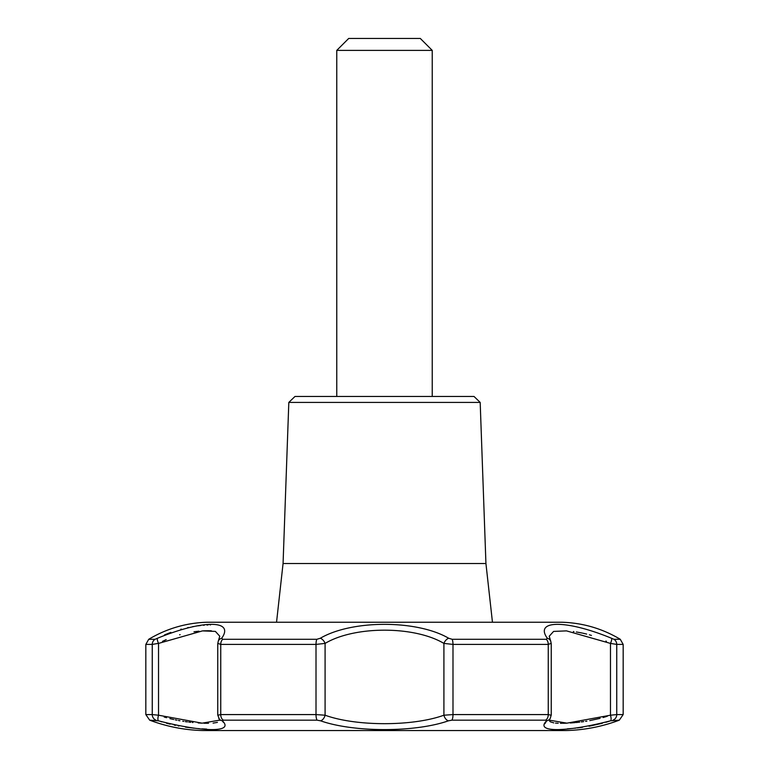 <?xml version="1.0" encoding="UTF-8"?>
<svg xmlns="http://www.w3.org/2000/svg" width="769" height="769" viewBox="0 0 769 769"><rect width="100%" height="100%" fill="white"/><g stroke="black" fill="none" stroke-linecap="round" stroke-linejoin="round"><path stroke-width="1.15" d="M619.314 720.169C602.127 726.647 584.353 730.098 566.003 730.55L202.997 730.55C184.647 730.098 166.873 726.647 149.686 720.169L158.433 720.813C203.843 732.521 234.507 732.521 222.366 720.813L223.395 720.169L317.116 720.169L320.567 720.813C353.788 732.521 415.202 732.521 448.433 720.813L451.884 720.169L545.606 720.169L546.634 720.813C534.484 732.521 565.186 732.521 610.567 720.813L619.314 720.169L623.169 714.584L623.169 644.403L620.275 639.289L613.931 639.289L611.48 638.251C566.503 619.689 534.061 619.737 547.288 638.251L546.269 639.289L452.162 639.289L448.692 638.251C416.933 619.689 351.875 619.737 320.308 638.251L316.838 639.289L222.731 639.289L221.712 638.251C234.891 619.737 202.526 619.689 157.52 638.251L155.069 639.289L148.725 639.289C166.69 628.581 186.127 622.9 207.034 622.236L561.966 622.236C582.873 622.9 602.31 628.581 620.275 639.289M160.981 721.62L161.759 721.86M166.383 723.177L170.16 724.148M174.188 725.071L175.563 725.359M178.254 725.898L178.927 726.023M185.473 727.128L194.182 728.214M197.777 728.551L198.479 728.608M198.863 728.637L199.354 728.676M201.987 728.858L206.65 729.089M223.327 722.293L222.674 721.264M549.229 719.794L550.21 718.477A5.969 5.585 -146.9 0 1 546.634 720.813L544.933 723.677M567.368 728.839L570.252 728.628M570.55 728.608L572.261 728.464M574.645 728.233L575.587 728.137M577.202 727.955L582.594 727.263M589.025 726.224L589.612 726.109M589.842 726.071L602.415 723.235M605.866 722.264L609.346 721.207M210.581 624.88L210.033 624.889M208.091 624.957L206.957 625.014M204.314 625.187L203.429 625.264M200.507 625.543L198.796 625.745M198.613 625.764L197.854 625.86M196.826 626.004L196.066 626.11M193.586 626.485L192.586 626.658M188.347 627.456L187.694 627.591M181.282 629.119L180.802 629.244M170.862 632.397L165.412 634.54M165.393 634.55L164.479 634.944M547.288 638.251A5.969 5.248 -22.4 0 1 550.729 641.144L549.229 636.223L553.584 631.416L566.503 630.878L610.471 643.413L616.748 644.403L616.748 714.584L610.471 715.208L610.471 643.413A5.969 1.692 -62.8 0 0 611.48 638.251M480.183 402.418L474.002 396.448L294.998 396.448L288.817 402.418L480.183 402.418L485.931 563.523L283.069 563.523L276.542 622.236M610.567 720.813A5.969 1.798 -108 0 0 610.471 715.208L566.897 723.158L549.249 720.14M156.011 720.169A5.969 5.806 -90 0 1 152.252 714.584L158.529 715.208A5.969 1.798 108 0 0 158.433 720.813M149.686 720.169L145.831 714.584L145.831 644.403L152.252 644.403L158.683 643.336M157.52 638.251A5.969 1.692 62.8 0 0 158.529 643.413L202.478 630.888L215.397 631.407L219.771 636.223L218.271 641.144A5.969 5.248 22.4 0 1 221.712 638.251M217.944 643.413L220.741 644.403L220.741 714.584L217.944 715.208M218.271 641.144L217.752 643.74L217.752 715.007L219.828 720.342M222.366 720.813A5.969 5.585 146.9 0 1 218.79 718.477M317.116 720.169A5.969 1.711 -90 0 1 316.011 714.584L325.085 715.208A5.969 3.787 112.4 0 1 320.567 720.813M222.731 639.289A5.969 4.095 90 0 0 220.741 644.403L316.011 644.403L325.085 643.413A5.969 3.557 56.9 0 0 320.308 638.251M448.433 720.813A5.969 3.787 -112.4 0 1 443.915 715.208C412.905 726.503 356.085 726.494 325.085 715.208L325.085 643.413C354.567 625.783 414.28 625.745 443.915 643.413L452.989 644.403L452.989 714.584L443.915 715.208L443.915 643.413A5.969 3.557 -56.9 0 1 448.692 638.251M550.21 718.477L551.248 715.007L551.248 643.74L550.729 641.144M551.056 715.208L548.259 714.584A5.969 4.095 -90 0 1 545.606 720.169M452.162 639.289A5.969 1.711 90 0 1 452.989 644.403L548.259 644.403L551.056 643.413M420.297 38.45L348.703 38.45L336.764 50.379L432.236 50.379L420.297 38.45M158.529 643.413L158.529 715.208L202.112 723.168L219.751 720.14M162.47 641.365L166.181 639.635M179.61 634.809L180.138 634.665M193.98 631.772L198.95 631.176M203.449 630.83L208.841 630.715M209.649 630.734L211.388 630.82M217.425 722.379L213.071 723.12M208.505 723.283L207.438 723.293M206.851 723.283L205.784 723.273M205.669 723.273L204.612 723.245M204.362 723.245L203.881 723.225M201.728 723.148L198.162 722.947M192.952 722.533L192.317 722.466M190.837 722.312L188.741 722.072M187.415 721.908L185.252 721.61M183.791 721.389L182.762 721.235M179.917 720.755L178.36 720.466M176.908 720.188L175.226 719.832M173.736 719.515L169.862 718.592M166.585 717.717L164.172 717.025M573.347 631.551L573.943 631.628M576.356 631.974L582.143 633.031M582.854 633.185L585.882 633.887M585.968 633.906L586.68 634.079M589.362 634.8L589.861 634.944M590.217 635.05L591.419 635.405M605.895 641.058L606.424 641.317M607.27 716.275L603.127 717.525M600.089 718.352L589.785 720.62M586.882 721.13L585.574 721.341M583.7 721.62L581.354 721.937M579.711 722.139L578.038 722.322M577.394 722.399L576.192 722.514M575.145 722.61L570.31 722.985M567.109 723.148L562.86 723.273M561.995 723.283L560.428 723.283M558.217 723.245L555.468 723.081M553.786 722.879L550.354 721.812M550.325 721.793L549.614 721.111M485.931 563.523L492.458 622.236M432.236 396.448L432.236 50.379M613.931 639.289A5.969 5.806 90 0 1 616.748 644.403L623.169 644.403M623.169 714.584L616.748 714.584A5.969 5.806 90 0 1 612.989 720.169M145.831 714.584L152.252 714.584L152.252 644.403A5.969 5.806 -90 0 1 155.069 639.289M316.838 639.289A5.969 1.711 -90 0 0 316.011 644.403L316.011 714.584L220.741 714.584A5.969 4.095 90 0 0 223.395 720.169M546.269 639.289A5.969 4.095 -90 0 1 548.259 644.403L548.259 714.584L452.989 714.584A5.969 1.711 90 0 1 451.884 720.169M288.817 402.418L283.069 563.523M145.831 644.403L148.725 639.289M561.87 622.236L207.13 622.236M336.764 396.448L336.764 50.379"/></g></svg>
